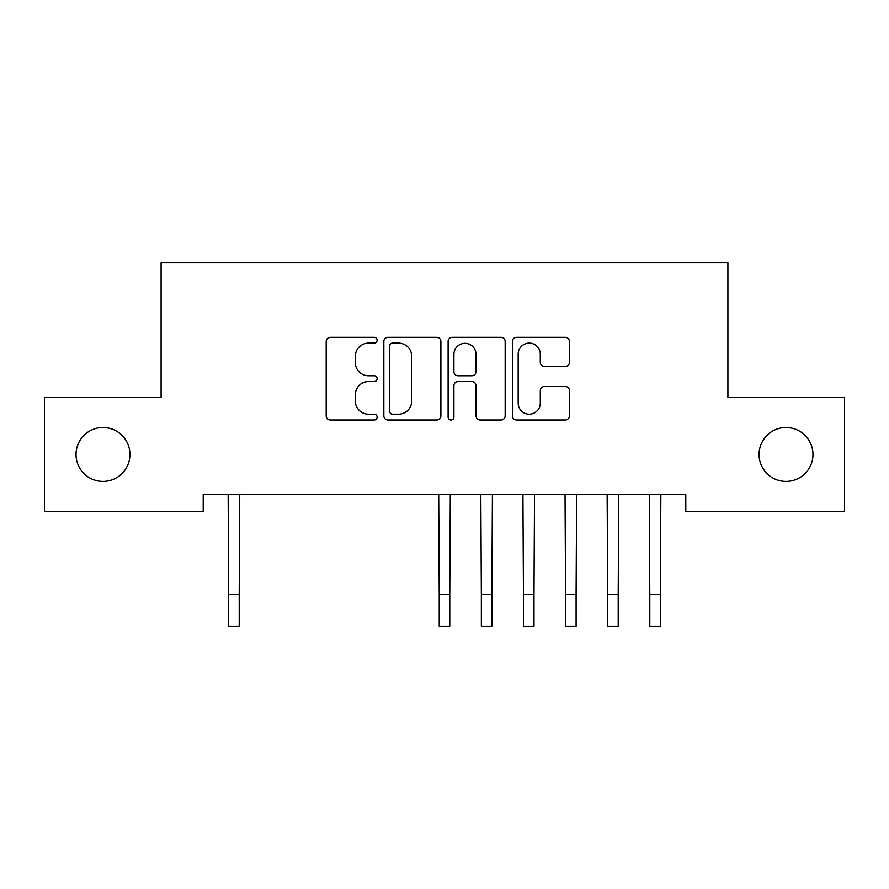 <?xml version="1.0" encoding="UTF-8"?>
<svg xmlns="http://www.w3.org/2000/svg" width="889" height="889" viewBox="0 0 889 889"><rect width="100%" height="100%" fill="white"/><g stroke="black" fill="none" stroke-linecap="round" stroke-linejoin="round"><path stroke-width="1.33" d="M377.125 340.22A2.889 2.889 0 0 0 374.236 337.331L330.319 337.331A4.134 4.134 0 0 0 326.185 341.454L326.185 415.863A4.134 4.134 0 0 0 330.319 419.997L374.236 419.997A2.889 2.889 0 0 0 377.125 417.097A2.889 2.889 0 0 0 374.236 414.207L368.546 414.207A13.224 13.224 0 0 1 355.322 400.983L355.322 394.783A13.224 13.224 0 0 1 368.546 381.559L374.236 381.559A2.889 2.889 0 0 0 377.125 378.658A2.889 2.889 0 0 0 374.236 375.769L368.546 375.769A13.224 13.224 0 0 1 355.322 362.545L355.322 356.345A13.224 13.224 0 0 1 368.546 343.11L374.236 343.11A2.889 2.889 0 0 0 377.125 340.22M759.062 454.457A26.948 26.948 0 0 0 786.02 481.405A26.948 26.948 0 0 0 812.968 454.457A26.948 26.948 0 0 0 786.02 427.509A26.948 26.948 0 0 0 759.062 454.457M76.032 454.457A26.948 26.948 0 0 0 102.98 481.405A26.948 26.948 0 0 0 129.938 454.457A26.948 26.948 0 0 0 102.98 427.509A26.948 26.948 0 0 0 76.032 454.457M565.304 366.468A4.134 4.134 0 0 0 569.438 362.334L569.438 341.454A4.134 4.134 0 0 0 565.304 337.331L516.52 337.331A4.134 4.134 0 0 0 512.386 341.454L512.386 415.863A4.134 4.134 0 0 0 516.52 419.997L565.304 419.997A4.134 4.134 0 0 0 569.438 415.863L569.438 390.649A4.134 4.134 0 0 0 565.304 386.515L544.424 386.515A4.134 4.134 0 0 0 540.29 390.649L540.29 403.15A11.057 11.057 0 0 1 529.233 414.207A11.057 11.057 0 0 1 518.176 403.15L518.176 354.166A11.057 11.057 0 0 1 529.233 343.11A11.057 11.057 0 0 1 540.29 354.166L540.29 362.334A4.134 4.134 0 0 0 544.424 366.468L565.304 366.468M685.797 494.462L203.203 494.462L203.203 511.308L44.45 511.308L44.45 397.605L161.098 397.605L161.098 262.855L727.902 262.855L727.902 397.605L844.55 397.605L844.55 511.308L685.797 511.308L685.797 494.462M440.888 341.454A4.134 4.134 0 0 0 436.755 337.331L387.971 337.331A4.134 4.134 0 0 0 383.837 341.454L383.837 415.863A4.134 4.134 0 0 0 387.971 419.997L436.755 419.997A4.134 4.134 0 0 0 440.888 415.863L440.888 341.454M452.245 337.331L501.029 337.331A4.134 4.134 0 0 1 505.163 341.454L505.163 415.863A4.134 4.134 0 0 1 501.029 419.997L480.149 419.997A4.134 4.134 0 0 1 476.015 415.863L476.015 385.682A4.134 4.134 0 0 0 471.881 381.559L458.035 381.559A4.134 4.134 0 0 0 453.901 385.682L453.901 417.097A2.889 2.889 0 0 1 451.012 419.997A2.889 2.889 0 0 1 448.112 417.097L448.112 341.454A4.134 4.134 0 0 1 452.245 337.331M392.527 343.11A2.889 2.889 0 0 0 389.626 346.01L389.626 411.318A2.889 2.889 0 0 0 392.527 414.207L398.516 414.207A13.224 13.224 0 0 0 411.74 400.983L411.74 356.345A13.224 13.224 0 0 0 398.516 343.11L392.527 343.11M476.015 354.378A11.057 11.057 0 0 0 464.958 343.321A11.057 11.057 0 0 0 453.901 354.378L453.901 371.635A4.134 4.134 0 0 0 458.035 375.769L471.881 375.769A4.134 4.134 0 0 0 476.015 371.635L476.015 354.378M228.151 494.462L228.684 594.563L239.208 594.563L239.741 494.462M228.684 594.563L228.684 626.145L239.208 626.145L239.208 594.563M438.699 494.462L439.233 594.563L449.767 594.563L450.301 494.462M439.233 594.563L439.233 626.145L449.767 626.145L449.767 594.563M480.816 494.462L481.349 594.563L491.873 594.563L492.406 494.462M481.349 594.563L481.349 626.145L491.873 626.145L491.873 594.563M522.921 494.462L523.454 594.563L533.989 594.563L534.522 494.462M523.454 594.563L523.454 626.145L533.989 626.145L533.989 594.563M565.037 494.462L565.571 594.563L576.094 594.563L576.628 494.462M565.571 594.563L565.571 626.145L576.094 626.145L576.094 594.563M607.143 494.462L607.676 594.563L618.211 594.563L618.744 494.462M607.676 594.563L607.676 626.145L618.211 626.145L618.211 594.563M649.259 494.462L649.792 594.563L660.316 594.563L660.849 494.462M649.792 594.563L649.792 626.145L660.316 626.145L660.316 594.563"/></g></svg>
